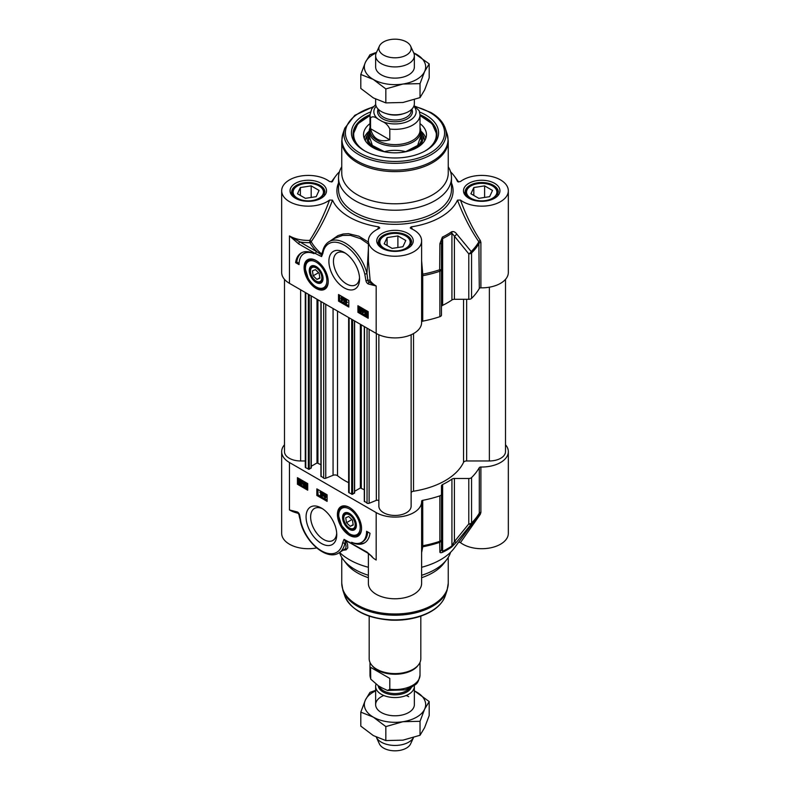 <?xml version="1.0" encoding="UTF-8"?>
<svg xmlns="http://www.w3.org/2000/svg" width="790" height="790" viewBox="0 0 790 790"><rect width="100%" height="100%" fill="white"/><g stroke="black" fill="none" stroke-linecap="round" stroke-linejoin="round"><path stroke-width="1.19" d="M356.369 525.044A8.917 5.145 60 0 1 350.069 528.342L349.476 527.996A8.068 4.661 60 0 1 343.769 518.121A8.068 4.661 60 0 1 344.075 516.166A8.068 4.661 60 0 1 350.711 515.702A8.068 4.661 60 0 1 355.144 525.409A8.068 4.661 60 0 1 349.476 527.996M343.769 518.121L343.769 517.43A8.917 5.145 60 0 1 344.104 515.278A8.917 5.145 60 0 1 349.782 513.628M346.504 522.704L345.734 517.776L348.706 516.492L352.449 520.126L353.219 525.044L350.237 526.337L346.504 522.704L351.896 519.583M350.237 526.337L353.15 524.649M360.99 532.223A16.136 9.312 60 0 1 358.68 534.731A16.136 9.312 60 0 1 358.453 534.86M342.327 506.913A16.136 9.312 60 0 1 342.544 506.785A16.136 9.312 60 0 1 345.872 506.035M349.476 513.441L349.476 513.441A9.766 5.639 -120 0 0 342.574 517.43A9.766 5.639 -120 0 0 349.476 529.389A9.766 5.639 -120 0 0 356.379 525.399A9.766 5.639 -120 0 0 349.476 513.441L349.476 513.441M421.623 547.855A1.61 1.462 -176.4 0 1 422.759 546.779A88.342 51.004 0 0 0 439.665 542.365L439.902 551.677A3.229 3.032 -0 0 0 441.472 549.08L441.472 539.679A3.229 1.866 180 0 1 439.872 541.288A3.229 1.333 71.3 0 1 439.665 542.365A3.229 2.992 0 0 0 441.472 539.679L441.472 494.254A3.229 1.866 180 0 1 439.872 495.853A88.747 51.241 180 0 1 422.719 500.327A1.61 0.928 0 0 0 421.613 501.216A1.61 0.928 0 0 0 421.613 501.245A26.623 15.375 180 0 1 421.623 501.719A26.623 15.375 180 0 1 405.191 515.919A26.623 15.375 180 0 1 376.178 512.582L289.456 462.525A26.623 15.375 180 0 1 281.665 451.653A26.623 15.375 180 0 1 284.499 444.75M441.472 494.254L441.472 485.949A3.229 1.866 0 0 1 442.627 484.517A74.23 42.858 0 0 0 451.929 479.145L451.929 545.92A74.23 42.858 180 0 1 442.627 551.292L441.472 549.08M454.408 478.483L468.786 478.483L468.786 523.908A3.229 1.57 38.3 0 0 471.215 524.155A3.229 2.271 -134.6 0 0 471.571 522.99A3.229 1.866 180 0 1 468.786 523.908L454.408 541.614L454.408 478.483A3.229 1.866 0 0 0 451.929 479.145M505.501 444.75A26.623 15.375 180 0 1 508.335 451.653A26.623 15.375 180 0 1 480.893 467.018A1.61 0.928 0 0 0 479.303 467.66A88.747 51.241 180 0 1 471.571 477.565A3.229 1.866 180 0 1 468.786 478.483M303.755 484.704L302.679 484.082L303.755 482.917L303.755 484.704M303.755 483.263L303.755 483.905M303.37 483.687L302.679 484.082M303.755 485.149L302.274 483.845L303.834 482.186L304.634 485.653L304.17 485.386L304.17 486.334L303.755 485.149M304.17 482.384L304.861 481.989L303.834 482.186M304.861 481.989L304.861 484.547L304.17 484.942M304.861 485.524L304.17 486.334M301.316 481.732L301.513 482.838L300.348 483.737L299.578 482.976L301.316 481.732M301.346 481.811L300.269 482.581L301.415 483.5M301.148 483.836L300.348 483.737L301.029 483.342M300.595 483.006L299.914 483.401M300.269 482.581L299.578 482.976M301.128 481.347L299.38 482.591L299.173 481.466L300.358 480.557L301.128 481.347M299.953 480.399L299.232 482.058M299.914 481.663L300.072 482.196M299.529 480.458L300.358 480.557M301.8 480.863L301.494 484.329L298.916 483.46L298.709 481.209L299.203 479.955L301.405 481.14L302.382 480.527M302.6 480.646L302.027 481.228M302.718 480.834L301.622 481.515M302.303 481.12L302.471 483.628M302.274 483.875L301.494 484.329M299.203 479.955L300.694 479.55M301.039 479.708L302.086 480.745M320.592 495.656L320.592 492.565L319.752 492.2L320.74 491.775L320.592 495.656M321.579 491.607L321.007 491.933M321.698 491.676L321.698 495.508L321.007 495.903M322.883 492.96L322.231 496.673L323.406 492.664M323.742 492.851L323.219 493.158M323.861 492.921L322.231 496.673M324.759 496.673L323.693 496.061L324.759 494.896L324.759 496.673M324.759 495.241L324.759 495.883M324.374 495.666L323.693 496.061M324.759 497.117L323.278 495.824L324.838 494.155L325.638 497.631L324.759 498.065L324.759 497.117M325.421 493.819L324.838 494.155M325.766 494.026L325.184 494.362M325.865 494.086L325.865 496.525L325.184 496.92M325.865 496.525L326.329 496.791L325.638 497.187M326.329 496.791L325.638 497.631M325.865 497.503L325.184 498.312M306.401 483.549L306.866 486.768M305.503 485.149L306.174 483.924L306.866 485.939L306.184 487.163L305.503 485.149L306.184 484.754M306.866 483.134L306.184 483.529L307.3 486.186L306.184 487.558L305.404 486.709L305.068 484.902L306.184 483.529L305.493 483.431L306.866 483.134L307.715 484.151M307.715 487.124L306.184 487.558M317.985 489.533L317.985 494.797L327.109 500.07M298.59 478.335L298.59 483.599L307.715 488.872M297.445 484.26L297.445 477.674L307.715 483.599L307.715 490.185L297.445 484.26L298.59 483.599M316.839 488.872L327.109 494.797L327.109 501.383L316.839 495.458L316.839 488.872M316.839 495.458L317.985 494.797M366.59 531.295L370.016 533.27A28.075 16.215 60 0 1 364.397 542.967A28.075 16.215 60 0 1 351.619 542.256A24.204 13.973 -120 0 0 361.573 542.375A24.204 13.973 -120 0 0 366.59 531.295M367.696 531.927A24.204 13.973 60 0 1 362.719 541.713L361.573 542.375M358.235 543.451A28.075 16.215 -120 0 0 364.96 542.621M336.698 533.22A18.466 10.665 60 0 1 332.926 540.439A18.466 10.665 60 0 1 323.693 539.521A18.466 10.665 60 0 1 311.625 523.247A18.466 10.665 60 0 1 314.459 508.454A18.466 10.665 60 0 1 322.597 508.79M321.412 508.049L321.402 508.049A21.695 12.521 -120 0 0 306.066 516.907A21.695 12.521 -120 0 0 321.402 543.471A21.695 12.521 -120 0 0 336.747 534.623A21.695 12.521 -120 0 0 321.412 508.049A21.695 12.521 -120 0 0 321.402 508.049M372.021 556.486L366.906 552.032L344.055 539.353L342.712 542.681A30.662 17.696 60 0 1 322.952 551.627A30.662 17.696 60 0 1 300.891 521.993L299.756 515.623A1.61 0.83 175 0 1 299.282 515.11L297.791 512.759A1.61 1.027 -66 0 1 297.307 511.95L289.456 509.955L295.717 511.989M349.476 507.476A17.064 9.855 -120 0 0 345.171 505.906A17.064 9.855 -120 0 0 340.944 526.337A17.064 9.855 -120 0 0 360.754 532.894A17.064 9.855 -120 0 0 349.476 507.476M439.902 551.677C439.724 552.763 440.544 553.01 442.361 552.398A73.816 42.62 0 0 0 451.623 547.055A3.229 2.024 -124.6 0 0 451.929 545.92L454.408 541.614A3.229 1.541 40.1 0 0 456.689 541.989L471.215 524.155A88.342 51.004 0 0 0 476.242 518.398L454.359 547.974A64.543 37.268 180 0 1 421.623 567.279M368.377 553.474L368.377 583.405A26.623 15.375 0 0 0 395 598.771A26.623 15.375 0 0 0 421.623 583.405L421.623 501.719M368.377 567.279A64.543 37.268 180 0 1 339.641 552.496M281.665 451.653L281.665 533.339A26.623 15.375 0 0 0 316.652 547.934M458.714 542.088L460.461 542.602A26.623 15.375 0 0 0 490.175 547.914A26.623 15.375 0 0 0 508.335 533.339L508.335 451.653M368.377 575.268A56.475 32.607 180 0 1 355.066 569.57A56.475 32.607 180 0 1 343.443 559.824A56.475 32.607 180 0 1 339.512 552.575M450.586 552.279A56.475 32.607 180 0 1 446.557 559.824A56.475 32.607 180 0 1 421.623 575.268M366.906 552.032A1.61 0.928 120 0 0 367.232 552.763A1.61 0.928 120 0 0 367.38 552.822M350.039 542.295A1.61 0.928 120 0 0 350.375 543.026L367.241 552.773L372.179 556.624M344.055 539.353L346.03 540.854A88.283 50.975 0 0 0 346.504 541.032M350.375 543.026L344.944 540.34L346.05 546.009L345.753 548.507L338.683 553.049A32.272 18.634 -120 0 0 344.973 542.908A1.61 1.086 10.2 0 1 342.712 542.681M299.282 515.11L300.467 521.726C305.078 542.098 326.704 560.791 338.683 553.049M343.591 550.215L346.139 549.83L347.788 547.895L347.58 544.32L346.03 540.854M298.738 513.668L299.696 518.201M421.623 552.605L422.759 546.779L422.719 500.327M460.461 542.602L480.29 514.349A1.61 0.839 35.7 0 0 478.938 514.29M480.29 514.349L480.893 512.443A1.61 0.928 0 0 0 479.303 513.085L476.242 518.398A88.342 51.004 0 0 0 478.868 514.389M451.623 547.055L456.689 541.989M368.377 577.697A53.246 30.741 180 0 1 357.347 572.819A53.246 30.741 180 0 1 346.395 563.625L343.443 559.824M446.557 559.824L443.605 563.625A53.246 30.741 180 0 1 421.623 577.697M316.158 281.102A8.068 4.661 60 0 1 310.45 271.217A8.068 4.661 60 0 1 317.096 268.551A8.068 4.661 60 0 1 321.56 279.759A8.068 4.661 60 0 1 316.158 281.102L316.76 281.447A8.917 5.145 60 0 0 322.725 279.966A8.917 5.145 60 0 0 323.051 278.139M310.45 271.217L310.45 270.526A8.917 5.145 60 0 1 316.464 266.724M319.13 273.231L319.901 278.149L316.918 279.433L313.186 275.799L312.415 270.881L315.388 269.597L319.13 273.231M313.186 275.799L318.577 272.688M316.918 279.433L319.841 277.754M309.009 260.019A16.136 9.312 60 0 1 309.236 259.88A16.136 9.312 60 0 1 312.554 259.13M327.672 285.318A16.136 9.312 60 0 1 325.371 287.827A16.136 9.312 60 0 1 325.134 287.955M316.158 282.484A9.766 5.639 -120 0 0 323.061 278.495A9.766 5.639 -120 0 0 316.158 266.546A9.766 5.639 -120 0 0 309.255 270.526A9.766 5.639 -120 0 0 316.158 282.484M478.819 198.339L470.919 193.777L473.812 187.536L484.606 185.867L492.516 190.43L489.622 196.671L478.819 198.339M484.606 185.867L484.606 197.441M473.812 187.536L473.812 195.446M497.503 194.804A16.136 9.312 0 0 0 497.848 192.898A16.136 9.312 0 0 0 497.305 190.489A16.136 9.312 0 0 0 493.128 186.312L492.437 185.917A15.168 8.759 180 0 1 489.296 199.692A15.168 8.759 180 0 1 467.068 194.37A15.168 8.759 180 0 1 470.988 185.917A15.168 8.759 180 0 1 492.437 185.917M470.988 185.917L470.307 186.312A16.136 9.312 0 0 0 465.577 192.898A16.136 9.312 0 0 0 465.922 194.804M305.394 198.339L297.484 193.777L300.378 187.536L311.181 185.867L319.081 190.43L316.188 196.671L305.394 198.339M311.181 185.867L311.181 197.441M300.378 187.536L300.378 195.446M324.078 194.804A16.136 9.312 0 0 0 324.423 192.898A16.136 9.312 0 0 0 323.87 190.489A16.136 9.312 0 0 0 319.693 186.312L319.012 185.917A15.168 8.759 180 0 1 315.872 199.692A15.168 8.759 180 0 1 293.633 194.37A15.168 8.759 180 0 1 297.563 185.917A15.168 8.759 180 0 1 319.012 185.917M297.563 185.917L296.872 186.312A16.136 9.312 0 0 0 292.152 192.898A16.136 9.312 0 0 0 292.498 194.804M402.91 246.737L392.107 248.406L384.197 243.843L387.09 237.602L397.893 235.934L405.803 240.496L402.91 246.737M397.893 235.934L397.893 247.507M387.09 237.602L387.09 245.512M410.79 244.87A16.136 9.312 0 0 0 411.136 242.955A16.136 9.312 0 0 0 406.406 236.368L405.724 235.973A15.168 8.759 180 0 1 408.134 246.549A15.168 8.759 180 0 1 391.07 250.628A15.168 8.759 180 0 1 384.276 235.973A15.168 8.759 180 0 1 405.724 235.973M384.276 235.973L383.594 236.368A16.136 9.312 0 0 0 378.864 242.955A16.136 9.312 0 0 0 379.21 244.87M480.893 287.837A26.623 15.375 0 0 0 508.335 272.471L508.335 190.785A26.623 15.375 180 0 1 490.175 205.361A26.623 15.375 180 0 1 460.461 200.048L457.479 200.147C463.345 215.68 470.475 229.564 478.868 241.789L479.303 288.478A1.61 0.928 180 0 1 480.893 287.837L480.893 242.402L480.29 240.476C472.529 228.537 465.922 215.058 460.461 200.048M480.29 240.476A1.61 0.77 -34.6 0 0 478.868 241.789A88.342 51.004 180 0 1 471.215 251.556L456.689 233.988A3.229 1.541 139.9 0 1 454.408 236.171L468.786 253.867A3.229 1.866 0 0 0 471.571 252.948A3.229 2.271 -134.6 0 0 471.215 251.556A3.229 1.57 141.7 0 1 468.786 253.867L468.786 299.301A3.229 1.866 0 0 0 471.571 298.383A88.747 51.241 0 0 0 479.303 288.478M468.786 299.301L454.408 299.301L454.408 236.171L451.929 233.198A3.229 2.024 -124.6 0 0 451.623 231.766A73.816 42.62 180 0 1 442.361 237.109L439.902 243.675L439.665 269.765A3.229 1.333 71.3 0 1 439.872 271.247A3.229 1.866 0 0 0 441.472 269.637L439.665 269.765A88.342 51.004 180 0 1 422.759 274.179L421.623 260.868M421.623 321.915A1.61 0.928 180 0 1 422.719 321.145A88.747 51.241 0 0 0 439.872 316.681A3.229 1.866 0 0 0 441.472 315.072L441.472 243.646L442.627 238.57A74.23 42.858 0 0 0 451.929 233.198L451.929 299.973A3.229 1.866 180 0 1 454.408 299.301M451.929 299.973A74.23 42.858 180 0 1 442.627 305.345L442.627 238.57A3.229 1.689 64.2 0 0 442.361 237.109M441.472 269.637L441.472 306.767A3.229 1.866 180 0 1 442.627 305.345M322.567 251.822L321.54 253.955A88.283 50.975 180 0 1 311.191 241.701A1.61 0.77 34.5 0 0 309.759 240.387L309.848 242.639A1.61 1.254 150.2 0 0 311.191 241.701C319.565 229.495 326.675 215.64 332.521 200.147L329.539 200.048A26.623 15.375 180 0 1 299.825 205.361A26.623 15.375 180 0 1 281.665 190.785L281.665 272.471A26.623 15.375 0 0 0 289.456 283.343L376.178 333.41A26.623 15.375 0 0 0 405.191 336.738A26.623 15.375 0 0 0 421.623 322.537L421.623 240.851A26.623 15.375 180 0 1 395 256.227A26.623 15.375 180 0 1 368.377 240.851A26.623 15.375 180 0 1 378.963 228.577L379.773 227.935L378.795 226.858L377.571 229.228M362.788 310.697L363.864 311.319L362.788 312.485L362.788 310.697M363.479 311.092L363.479 311.744M362.788 310.253L364.279 311.556L362.373 313.018L362.373 309.068L362.788 310.253L363.479 309.858L364.96 310.717L364.279 311.112M364.871 311.211L364.279 311.556M364.753 311.379L362.719 313.215M363.025 308.693L362.373 309.068M363.449 308.929L362.788 309.305M363.479 308.949L363.479 309.858M365.81 311.507L365.908 313.275M365.227 313.67L365.029 312.563L366.204 311.665L366.965 312.425L365.227 313.67M365.395 311.566L366.204 311.665M365.424 314.055L367.162 312.81L367.37 313.936L366.195 314.845L365.424 314.055L366.106 313.66L367.271 314.608M367.192 312.889L366.106 313.66M367.014 314.943L366.195 314.845L366.876 314.45M364.743 314.538L365.049 311.062L367.863 312.307L367.35 315.447L365.168 314.301M365.049 311.062L366.333 310.598M366.876 310.806L367.923 311.833M368.15 311.645L367.636 311.941M368.189 312.168L367.449 312.603M368.189 314.924L367.35 315.447M345.961 299.746L345.961 302.837L346.8 302.728L345.536 303.469L345.536 299.499L346.642 299.351L346.642 302.442L345.961 302.837M346.642 302.442L347.481 302.333L346.8 302.728M347.481 302.333L346.494 303.232M346.642 299.351L345.536 299.499M343.67 302.442L344.322 298.729L343.67 302.442L344.351 302.047L345.339 298.531L344.657 298.926M345.339 298.531L344.322 298.729M341.784 298.729L342.86 299.341L341.784 300.506L341.784 298.729M342.465 299.124L342.465 299.766M341.784 298.274L343.265 299.578L341.705 301.237L340.905 298.215L341.369 297.089L341.784 298.274L342.465 297.879L343.956 298.738L343.265 299.134M343.956 298.738L343.265 299.578M343.956 299.183L341.705 301.237M341.784 297.336L342.465 296.941L341.369 297.089M342.465 296.941L342.465 297.879M361.05 310.253L360.368 311.477L359.677 309.463L360.359 308.238L361.05 310.253M361.05 307.843L360.368 309.068L361.05 311.082M360.359 311.872L359.253 309.216L360.359 307.843L361.474 310.5L360.359 311.872L361.741 311.576M360.615 307.29L359.667 307.745L360.961 307.498M361.05 307.448L362.166 310.105L361.05 311.477M339.661 295.203L339.661 300.467L348.795 305.74M359.055 306.401L359.055 311.665L368.189 316.938M357.919 305.74L368.189 311.665L368.189 318.251L357.919 312.327L357.919 305.74M357.919 312.327L359.055 311.665M338.525 301.128L338.525 294.542L348.795 300.467L348.795 307.053L338.525 301.128L339.661 300.467M295.618 262.655A28.075 16.215 60 0 1 301.227 252.958A28.075 16.215 60 0 1 314.015 253.669A24.204 13.973 -120 0 0 304.051 253.55A24.204 13.973 -120 0 0 299.045 264.63L295.618 262.655L296.764 261.994L299.084 263.337M304.051 253.55L305.197 252.899A24.204 13.973 60 0 1 308.535 251.822M301.81 252.652A28.075 16.215 -120 0 0 296.764 261.994M364.773 150.93A41.949 24.223 180 0 1 353.051 134.132A41.949 24.223 180 0 1 369.987 114.688M420.013 114.688A41.949 24.223 180 0 1 424.665 117.009A41.949 24.223 180 0 1 436.949 134.132A41.949 24.223 180 0 1 425.227 150.93M370.362 112.071A43.569 25.152 0 0 0 364.19 150.604A43.569 25.152 0 0 0 425.81 150.604A43.569 25.152 0 0 0 419.638 112.071M359.519 277.626A18.466 10.665 60 0 1 355.737 284.844A18.466 10.665 60 0 1 346.504 283.926A18.466 10.665 60 0 1 334.447 267.652A18.466 10.665 60 0 1 337.271 252.859A18.466 10.665 60 0 1 345.418 253.195M344.223 287.876A21.695 12.521 -120 0 0 359.569 279.018A21.695 12.521 -120 0 0 344.223 252.454A21.695 12.521 -120 0 0 328.887 261.312A21.695 12.521 -120 0 0 344.223 287.876M368.328 283.985L376.178 285.98L369.058 282.149A1.61 1.027 114 0 0 368.328 283.985A3.13 1.807 -120 0 1 365.879 280.302A1.61 0.83 -5 0 0 367.834 280.312L366.955 273.409A32.272 18.634 -120 0 0 329.233 241.562C325.638 243.735 323.377 247.31 322.468 252.306L322.468 252.306A1.61 1.086 -169.8 0 0 322.922 253.244A30.662 17.696 60 0 1 342.672 244.298A30.662 17.696 60 0 1 364.743 273.933A1.61 0.583 -14.2 0 0 366.965 273.478M329.539 200.048C324.098 215.018 317.501 228.468 309.759 240.387A26.623 15.375 180 0 1 289.456 235.914L298.729 243.903A1.61 0.928 -60 0 1 299.874 241.918L289.456 235.914L289.456 283.343M316.158 288.449A17.064 9.855 -120 0 0 327.435 286A17.064 9.855 -120 0 0 324.69 269.588A17.064 9.855 -120 0 0 311.853 259.011A17.064 9.855 -120 0 0 304.288 270.19A17.064 9.855 -120 0 0 316.158 288.449M339.414 171.845A64.543 37.268 0 0 0 335.641 176.15A64.543 37.268 0 0 0 332.521 181.433L332.235 181.759M281.665 190.785A26.623 15.375 180 0 1 299.825 176.21A26.623 15.375 180 0 1 329.539 181.532L332.402 181.611M332.521 200.147A64.543 37.268 0 0 0 378.795 226.858M412.429 229.228L411.205 226.858L410.227 227.935L411.037 228.577A26.623 15.375 180 0 1 421.623 240.851M411.205 226.858A64.543 37.268 0 0 0 457.479 200.147M457.766 181.759L460.461 181.532A26.623 15.375 180 0 1 490.175 176.21A26.623 15.375 180 0 1 508.335 190.785M450.586 171.845A64.543 37.268 0 0 1 454.359 176.15A64.543 37.268 0 0 1 457.479 181.433L457.598 181.611M341.754 166.749A56.475 32.607 0 0 0 338.525 177.612A56.475 32.607 0 0 0 355.066 200.67A56.475 32.607 0 0 0 416.616 207.74A56.475 32.607 0 0 0 451.475 177.612A56.475 32.607 0 0 0 448.246 166.749M298.729 243.903L315.595 253.639A1.61 0.928 -60 0 1 316.731 251.664L299.874 241.918A28.243 16.304 0 0 0 309.848 242.639A89.695 51.785 0 0 0 316.731 251.664L321.53 254.923L321.54 253.955M315.595 253.639L321.579 256.572L321.53 254.923M321.49 255.101L321.974 254.133M322.468 252.306L321.915 254.262M376.178 333.41L376.178 285.98A26.623 15.375 180 0 1 370.154 280.638A1.61 1.225 146.3 0 1 369.058 282.149A1.56 0.899 60 0 1 367.834 280.312A1.61 0.8 -2.5 0 1 370.154 280.638L368.426 261.332L368.377 240.851M335.138 238.155L342.653 235.4L350.434 235.351L360.635 238.708L368.377 243.982M368.377 242.086L358.858 236.19L348.499 233.662L343.186 233.988L337.942 235.598L330.151 241.029M368.377 249.156L366.955 273.419M421.623 274.328L422.759 274.179L422.719 275.72A88.747 51.241 0 0 0 439.872 271.247L439.872 316.681M456.689 233.988C455.228 231.954 453.539 231.213 451.623 231.766M441.472 243.646L439.902 243.675M357.347 194.784A53.246 30.741 0 0 0 415.382 201.45A53.246 30.741 0 0 0 448.246 173.05L448.246 140.887A53.246 30.741 0 0 1 415.382 169.287A53.246 30.741 0 0 1 357.347 162.622A53.246 30.741 0 0 1 341.754 140.887L341.754 173.05A53.246 30.741 0 0 0 357.347 194.784M369.187 131.387A28.075 16.215 0 0 0 367.804 133.727A28.075 16.215 0 0 0 372.011 147.068M417.989 147.068A28.075 16.215 0 0 0 422.196 133.727A28.075 16.215 0 0 0 420.813 131.387M369.987 123.635A31.462 18.17 0 0 0 363.538 135.031A31.462 18.17 0 0 0 393.766 152.816A31.462 18.17 0 0 0 426.462 135.031A31.462 18.17 0 0 0 420.013 123.635M384.177 151.7A25.813 14.901 180 0 1 405.823 151.7M505.501 279.374L505.501 451.653A16.136 9.312 180 0 1 489.365 460.965L466.653 460.965A3.229 1.866 0 0 0 463.542 462.348A71.001 40.991 180 0 1 413.526 491.222A3.229 1.866 0 0 0 411.136 493.019M411.136 506.133L411.136 334.762L411.136 506.133A16.136 9.312 180 0 1 395 515.455A16.136 9.312 180 0 1 378.864 506.133L378.864 501.127A1.61 0.928 0 0 0 377.995 500.297A1.61 0.928 0 0 0 376.326 500.366L369.118 503.279A1.61 0.928 180 0 1 367.044 503.171L364.476 501.156M364.289 489.721L360.368 487.983L354.621 491.301M354.434 492.723L352.607 494.313L349.121 492.822A1.61 0.928 180 0 1 348.647 492.16L348.647 317.511M348.647 482.7A71.001 40.991 180 0 1 337.528 475.718A3.229 1.866 0 0 0 333.064 475.294L325.757 478.246A1.61 0.928 180 0 1 323.693 478.138L321.115 476.123M320.928 464.688L317.007 462.95L311.27 466.268M311.072 467.7L309.255 469.28L305.769 467.789A1.61 0.928 180 0 1 305.296 467.137L305.296 292.488M305.296 460.965L300.635 460.965A16.136 9.312 180 0 1 284.499 451.653L284.499 279.374M375.635 66.883A19.365 11.179 0 0 0 381.303 74.843A19.365 11.179 0 0 0 402.456 77.262A19.365 11.179 0 0 0 414.365 66.883M376.257 52.94A30.662 17.696 0 0 0 365.385 62.361A30.662 17.696 0 0 0 373.324 79.454A30.662 17.696 0 0 0 402.94 84.036A30.662 17.696 0 0 0 424.615 71.525A30.662 17.696 0 0 0 416.676 54.421A30.662 17.696 0 0 0 413.743 52.94M360.803 74.467L360.803 88.441L373.324 97.901L385.836 102.898L402.94 102.483L420.033 97.605L424.615 89.971L429.197 77.864L429.197 63.891L424.615 71.525L420.033 83.631L402.94 84.036L385.836 88.924L373.324 79.454L360.803 74.467L365.385 62.361L369.967 54.727L376.514 52.367M413.703 52.841L429.197 63.891M420.033 97.605L420.033 83.631M385.836 102.898L385.836 88.924M375.635 99.155L375.635 103.628A19.365 11.179 0 0 0 381.303 111.528A19.365 11.179 0 0 0 402.406 113.958A19.365 11.179 0 0 0 414.365 103.628L414.365 99.678M378.321 119.241L382.014 121.364C385.461 122.677 388.058 125.235 389.796 129.027L389.796 139.83C379.605 142.654 373.186 138.941 370.54 128.701L370.54 117.898C372.278 116.12 374.875 116.565 378.321 119.241A21.142 12.206 180 0 1 376.159 106.206M389.796 129.027A25.013 14.437 0 0 0 420.013 114.896L419.233 110.827L414.049 105.653M389.796 139.83L370.54 128.701M375.704 104.527L371.725 108.872L369.987 114.896L369.987 130.182A25.013 14.437 0 0 0 377.314 140.393A25.013 14.437 0 0 0 404.569 143.523A25.013 14.437 0 0 0 420.013 130.182L420.013 114.896M369.987 127.625A25.813 14.901 0 0 0 369.187 131.328A25.813 14.901 0 0 0 376.741 141.864A25.813 14.901 0 0 0 404.885 145.093A25.813 14.901 0 0 0 420.813 131.328A25.813 14.901 0 0 0 420.013 127.625M379.407 46.096L376.287 52.861A19.365 11.179 0 0 0 375.635 55.734A19.365 11.179 0 0 0 381.303 63.644A19.365 11.179 0 0 0 402.406 66.064A19.365 11.179 0 0 0 414.365 55.734A19.365 11.179 0 0 0 413.713 52.861L410.593 46.096A16.136 9.312 0 0 0 406.406 41.91A16.136 9.312 0 0 0 390.813 39.5A16.136 9.312 0 0 0 379.407 46.096A16.136 9.312 0 0 0 383.594 55.083A16.136 9.312 0 0 0 403.058 56.564A16.136 9.312 0 0 0 410.593 46.096M408.697 696.711A19.365 11.179 0 0 0 406.198 695.496M383.802 695.496A19.365 11.179 0 0 0 386.152 714.555A19.365 11.179 0 0 0 414.365 704.552M375.635 690.894A30.662 17.696 0 0 0 365.385 700.029A30.662 17.696 0 0 0 373.324 717.132A30.662 17.696 0 0 0 402.94 721.714A30.662 17.696 0 0 0 424.615 709.193A30.662 17.696 0 0 0 416.676 692.099A30.662 17.696 0 0 0 414.365 690.894M414.365 690.845L429.197 701.56L424.615 709.193L420.033 721.3L402.94 721.714L385.836 726.593L373.324 717.132L360.803 712.136L365.385 700.029L369.967 692.395L375.635 690.322M360.803 712.136L360.803 726.109L373.324 735.579L385.836 740.566L402.94 740.151L420.033 735.273L424.615 727.639L429.197 715.533L429.197 701.56M420.033 721.3L420.033 735.273M385.836 726.593L385.836 740.566M414.296 685.473A19.365 11.179 180 0 1 414.365 686.372A19.365 11.179 180 0 1 402.406 696.701A19.365 11.179 180 0 1 381.303 694.282A19.365 11.179 180 0 1 375.635 686.372A19.365 11.179 180 0 1 375.951 684.347M382.014 687.893L378.321 685.76L370.757 679.163L370.54 667.303L389.796 678.422L389.796 689.226L387.584 690.48L382.014 687.893M370.54 667.303L389.796 678.422M420.813 616.141L420.813 658.672A25.813 14.901 180 0 1 418.572 664.765L417.831 665.713A25.013 14.437 180 0 1 377.314 670.029A25.013 14.437 180 0 1 372.169 665.713L371.428 664.765A25.813 14.901 180 0 1 369.187 658.672L369.187 616.141M418.572 664.765A25.813 14.901 180 0 1 376.741 669.219A25.813 14.901 180 0 1 371.428 664.765M413.456 737.643A19.365 11.179 180 0 1 381.303 742.165A19.365 11.179 180 0 1 376.297 737.159L379.407 743.904A16.136 9.312 180 0 0 383.594 748.091A16.136 9.312 180 0 0 399.187 750.5A16.136 9.312 180 0 0 410.593 743.904L413.486 737.633M349.387 507.427A16.136 9.312 -120 0 0 342.09 507.042C339.582 508.622 338.367 511.406 338.476 515.406L341.695 525.804L349.674 534.238C352.113 535.966 354.967 536.222 358.226 534.988A16.136 9.312 -120 0 0 361.543 528.48M349.476 509.027A15.168 8.759 -120 0 0 338.752 515.218A15.168 8.759 -120 0 0 349.476 533.803A15.168 8.759 -120 0 0 360.201 527.601A15.168 8.759 -120 0 0 349.476 509.027M299.864 481.071L299.173 481.466M302.57 481.88L301.889 482.275M302.669 482.7L301.987 483.095M301.01 479.728L300.348 480.103M299.756 515.623A3.13 1.807 -120 0 0 297.307 511.95M376.178 512.582L376.178 560.021A26.623 15.375 0 0 1 370.451 555.103M289.456 462.525L289.456 509.955A26.623 15.375 0 0 0 298.521 513.382M421.623 546.522A1.61 0.928 180 0 1 422.719 545.762A88.747 51.241 180 0 0 439.872 541.288L439.872 495.853M480.893 512.443L480.893 467.018M479.303 467.66L479.303 513.085A88.747 51.241 180 0 1 471.571 522.99L471.571 477.565M442.627 484.517L442.627 551.292A3.229 1.689 64.2 0 1 442.361 552.398M448.246 557.375L448.246 583.237A53.246 30.741 180 0 1 415.382 611.638A53.246 30.741 180 0 1 357.347 604.982A53.246 30.741 180 0 1 341.754 583.237L341.754 557.375M445.224 595.927C441.699 605.259 433.019 612.181 419.184 616.674C410.385 619.399 401.014 620.565 391.08 620.15C366.619 618.303 351.185 610.226 344.776 595.927A51.152 29.526 180 0 0 358.828 611.213A51.152 29.526 180 0 0 409.99 618.57A51.152 29.526 180 0 0 445.224 595.927L447.071 590.407A53.029 30.613 180 0 1 410.543 613.879A53.029 30.613 180 0 1 357.505 606.256A53.029 30.613 180 0 1 342.929 590.407L341.754 583.237M325.371 287.827L324.907 288.093A16.136 9.312 -120 0 0 328.225 281.586M316.069 260.532A16.136 9.312 -120 0 0 308.772 260.147C306.263 261.717 305.059 264.512 305.157 268.511L308.376 278.91C314.667 287.629 320.177 290.69 324.907 288.093M316.158 286.898A15.168 8.759 -120 0 0 326.882 280.707A15.168 8.759 -120 0 0 316.158 262.132A15.168 8.759 -120 0 0 305.434 268.324A15.168 8.759 -120 0 0 316.158 286.898M320.039 185.324A16.62 9.599 180 0 1 324.907 192.108L321.619 197.342C313.63 201.904 305.157 202.171 296.201 198.152C292.33 194.942 290.819 192.928 291.668 192.108A16.62 9.599 180 0 1 301.928 183.24A16.62 9.599 180 0 1 320.039 185.324M406.751 235.381A16.62 9.599 180 0 1 411.62 242.165L408.341 247.408C400.342 251.961 391.87 252.237 382.913 248.218C379.042 245.009 377.531 242.994 378.38 242.165A16.62 9.599 180 0 1 388.641 233.307A16.62 9.599 180 0 1 406.751 235.381M493.464 185.324A16.62 9.599 180 0 1 498.332 192.108L495.054 197.342C487.055 201.904 478.582 202.171 469.625 198.152C465.754 194.942 464.244 192.928 465.093 192.108A16.62 9.599 180 0 1 475.353 183.24A16.62 9.599 180 0 1 493.464 185.324M365.711 312.168L365.029 312.563M366.787 310.855L366.185 311.201M367.459 311.25L366.777 311.645M360.368 309.068L359.677 309.463M361.82 308.298L361.139 308.693M372.939 107.173A49.592 28.628 0 0 0 359.934 153.062A49.592 28.628 0 0 0 430.066 153.062A49.592 28.628 0 0 0 430.066 112.575A49.592 28.628 0 0 0 415.738 106.808M364.743 273.933L365.879 280.302M321.579 256.572L322.922 253.244M451.475 177.612L451.475 189.472A56.475 32.607 180 0 1 416.616 219.59A56.475 32.607 180 0 1 355.066 212.53A56.475 32.607 180 0 1 338.525 189.472L338.525 177.612M338.525 182.934A58.085 33.535 0 0 0 353.92 214.505A58.085 33.535 0 0 0 423.401 220.045A58.085 33.535 0 0 0 451.475 182.934M382.103 248.297A18.229 10.527 0 0 0 412.617 243.577A18.229 10.527 0 0 0 390.28 230.68A18.229 10.527 0 0 0 382.103 248.297M295.391 198.231A18.229 10.527 0 0 0 325.895 193.511A18.229 10.527 0 0 0 303.567 180.614A18.229 10.527 0 0 0 295.391 198.231M468.826 198.231A18.229 10.527 0 0 0 499.329 193.511A18.229 10.527 0 0 0 476.992 180.614A18.229 10.527 0 0 0 468.826 198.231M480.893 242.402A1.61 0.928 0 0 0 479.303 243.044A88.747 51.241 0 0 1 471.571 252.948L471.571 298.383M421.623 276.48A1.61 0.928 180 0 1 422.719 275.72L422.719 321.145M373.344 106.699L354.789 115.34L344.776 128.197L342.929 133.717A53.029 30.613 0 0 0 357.505 161.17A53.029 30.613 0 0 0 419.865 166.562A53.029 30.613 0 0 0 447.071 133.717L448.246 140.887M344.776 128.197A51.152 29.526 0 0 0 358.828 154.672A51.152 29.526 0 0 0 418.986 159.876A51.152 29.526 0 0 0 445.224 128.197L447.071 133.717M369.187 133.638A26.781 15.464 0 0 0 380.81 150.87M409.19 150.87A26.781 15.464 0 0 0 420.813 133.638M424.99 151.068A41.307 23.848 0 0 0 420.013 115.686M369.987 115.686A41.307 23.848 0 0 0 365.01 151.068M367.804 133.727L366.264 137.193A29.665 17.123 0 0 0 365.355 140.758M424.645 140.758A29.665 17.123 0 0 0 423.736 137.193L422.196 133.727M425.82 138.329A31.235 18.032 0 0 0 420.813 131.101M369.187 131.101A31.235 18.032 0 0 0 364.18 138.329M489.365 287.195L489.365 460.965M466.653 299.301L466.653 460.965M463.542 299.301L463.542 462.348M413.526 333.578L413.526 491.222M378.864 334.762L378.864 501.127M376.326 333.489L376.326 500.366M369.118 329.331L369.118 503.279M367.044 328.136L367.044 503.171M364.476 326.655L364.476 501.69M361.277 324.809L361.277 487.983M360.368 324.275L360.368 487.983M354.434 320.859L354.434 493.256M352.607 319.802L352.607 494.313M351.698 319.269L351.698 494.313M349.121 317.787L349.121 492.822M337.528 311.092L337.528 475.718M333.064 308.515L333.064 475.294M325.757 304.298L325.757 478.246M323.693 303.103L323.693 478.138M321.115 301.622L321.115 476.656M317.926 299.775L317.926 462.95M317.007 299.252L317.007 462.95M311.072 295.825L311.072 468.223M309.255 294.769L309.255 469.28M308.337 294.245L308.337 469.28M305.769 292.754L305.769 467.789M300.635 289.792L300.635 460.965M386.448 113.661A16.136 9.312 0 0 0 403.552 113.661M411.136 109.81L411.136 110.679A16.136 9.312 180 0 1 401.172 119.29A16.136 9.312 180 0 1 383.594 117.266A16.136 9.312 180 0 1 378.864 110.679L378.864 109.81M378.163 109.148A17.429 10.063 0 0 0 382.676 118.856A17.429 10.063 0 0 0 403.7 120.455A17.429 10.063 0 0 0 411.837 109.148M413.841 106.206A21.142 12.206 180 0 1 408.45 121.147A21.142 12.206 180 0 1 382.014 121.364M369.987 114.896A25.013 14.437 0 0 0 370.54 117.898M409.546 688.278A16.136 9.312 180 0 1 383.594 690.825A16.136 9.312 180 0 1 379.269 686.303M378.242 685.72A16.778 9.687 0 0 0 383.13 692.01A16.778 9.687 0 0 0 399.572 694.479A16.778 9.687 0 0 0 411.323 687.399M420.013 662.375L420.013 675.104A25.013 14.437 180 0 1 389.796 689.226M370.54 678.106A25.013 14.437 180 0 1 369.987 675.104L370.767 679.173M297.791 512.759L295.628 511.969M447.071 590.407L448.246 583.237M344.776 595.927L342.929 590.407M497.848 194.182L497.848 192.898M465.577 194.182L465.577 192.898M324.423 194.182L324.423 192.898M292.152 194.182L292.152 192.898M411.136 244.238L411.136 242.955M378.864 244.238L378.864 242.955M368.367 259.308L368.377 258.804M329.233 241.562L335.276 238.067M454.359 176.15L458.714 182.036M335.641 176.15L331.287 182.036M342.929 133.717L341.754 140.887M445.224 128.197C443.052 122.025 438.272 116.792 430.876 112.496L414.987 106.265M369.987 115.508L357.751 123.892L353.061 134.656M436.939 134.656L432.249 123.892L420.013 115.508M369.414 136.631L372.347 145.449L384.651 151.818M405.349 151.818L417.653 145.449L420.586 136.631M364.289 501.423L364.289 326.547M354.621 492.99L354.621 320.967M320.928 476.39L320.928 301.513M311.27 467.957L311.27 295.934M420.813 139.257L420.813 131.328M369.187 139.257L369.187 131.328M414.365 67.002L414.365 55.734M375.635 67.002L375.635 55.734M420.013 675.104C417.713 685.957 415.254 683.814 411.462 687.32L405.082 689.858L387.584 690.48M369.987 662.375L369.987 675.104M375.635 686.372L375.635 704.67M414.365 686.372L414.365 704.67"/></g></svg>
